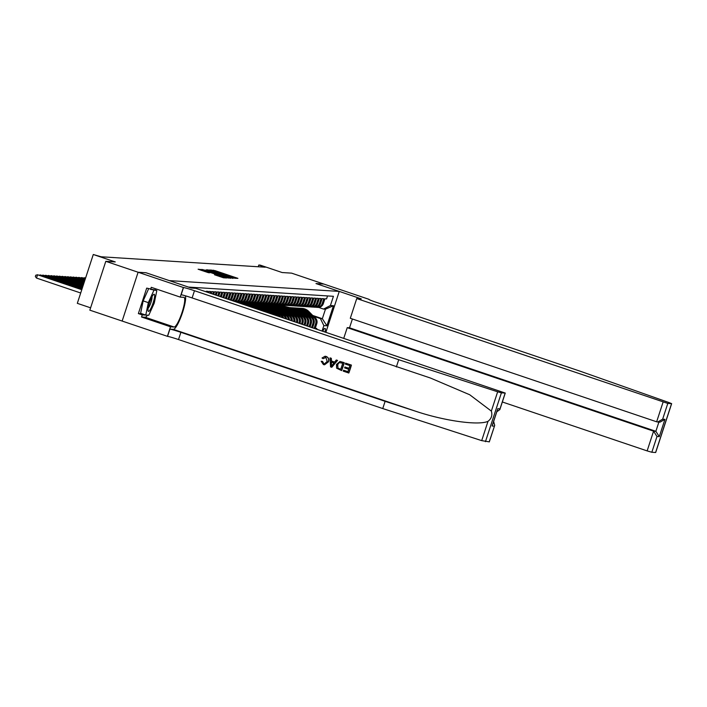 <?xml version="1.0" encoding="UTF-8"?>
<svg xmlns="http://www.w3.org/2000/svg" width="707" height="707" viewBox="0 0 707 707"><rect width="100%" height="100%" fill="white"/><g stroke="black" fill="none" stroke-linecap="round" stroke-linejoin="round"><path stroke-width="1.06" d="M234.954 278.266L237.914 278.355L215.069 270.64L210.633 270.012L234.954 278.266M214.566 274.767L223.518 277.789L226.735 277.984L202.874 269.862L198.11 269.217L208.415 272.681L209.811 272.769L202.202 269.977L206.4 271.152L221.432 276.234L224.181 277.321L214.566 274.793M146.049 272.761L169.318 280.608L339.254 291.417L315.985 283.56L323.921 284.064L316.029 283.569L361.268 298.849L356.743 298.557L667.797 403.423L671.65 403.653L669.414 402.716L580.367 371.272L376.142 302.269A9.73 0.495 -161.9 0 1 368.815 299.37A9.73 0.495 -161.9 0 1 369.019 299.335L291.602 273.141L282.155 272.54L260.185 265.116L258.797 265.028L265.266 267.211L101.128 256.774L93.28 254.502L77.319 303.338L90.611 307.828M146.049 272.743L138.121 272.239L105.803 261.325L115.259 261.926L93.28 254.502M230.394 277.878L234.132 278.116L211.296 270.401L206.532 269.756L230.394 277.878M230.924 278.258L226.187 277.612L202.326 269.482L216.059 273.591L206.7 270.003L230.924 278.258M489.235 441.84L481.697 440.629L382.752 408.558L178.518 339.554A9.73 0.495 18.1 0 0 167.541 336.373L89.842 310.161L105.803 261.325M327.527 295.924L326.563 298.893L324.902 298.787L323.329 303.603A5.559 5.453 -86.4 0 1 317.805 307.404L316.701 307.333A5.559 5.453 -86.4 0 0 322.224 303.533L323.797 298.716L322.145 298.61L320.571 303.427A5.559 5.453 -86.4 0 1 315.048 307.227L313.943 307.156A5.559 5.453 93.6 0 1 313.121 307.041M313.943 307.156A5.559 5.453 93.6 0 0 319.467 303.356L321.04 298.54L319.387 298.434L317.814 303.25A5.559 5.453 -86.4 0 1 312.291 307.05L311.186 306.979A5.559 5.453 93.6 0 1 310.364 306.865M311.186 306.979A5.559 5.453 93.6 0 0 316.709 303.179L318.283 298.363L316.63 298.257L315.057 303.073A5.559 5.453 -86.4 0 1 309.533 306.882L308.429 306.811A5.559 5.453 93.6 0 1 307.607 306.688M308.429 306.811A5.559 5.453 93.6 0 0 313.952 303.003L315.525 298.186L313.873 298.08L312.3 302.896A5.559 5.453 -86.4 0 1 306.776 306.705L305.671 306.635A5.559 5.453 93.6 0 1 304.841 306.511M305.671 306.635A5.559 5.453 93.6 0 0 311.195 302.826L312.768 298.009L311.115 297.903L309.533 302.72A5.559 5.453 -86.4 0 1 304.01 306.529L302.914 306.458A5.559 5.453 93.6 0 1 302.083 306.343M302.914 306.458A5.559 5.453 93.6 0 0 308.438 302.658L310.011 297.833L308.349 297.735L306.776 302.552A5.559 5.453 -86.4 0 1 301.253 306.352L300.148 306.281A5.559 5.453 93.6 0 1 299.326 306.166M300.148 306.281A5.559 5.453 93.6 0 0 305.671 302.481L307.253 297.665L305.592 297.559L304.019 302.375A5.559 5.453 -86.4 0 1 298.495 306.175L297.391 306.104A5.559 5.453 93.6 0 1 296.569 305.99M297.391 306.104A5.559 5.453 93.6 0 0 302.914 302.304L304.487 297.488L302.835 297.382L301.262 302.198A5.559 5.453 -86.4 0 1 295.738 305.998L294.633 305.928A5.559 5.453 93.6 0 1 293.812 305.813M294.633 305.928A5.559 5.453 93.6 0 0 300.157 302.128L301.73 297.311L300.077 297.205L298.504 302.022A5.559 5.453 -86.4 0 1 292.981 305.822L291.876 305.751A5.559 5.453 93.6 0 1 291.054 305.636M291.876 305.751A5.559 5.453 93.6 0 0 297.4 301.951L298.973 297.134L297.32 297.028L295.747 301.845A5.559 5.453 -86.4 0 1 290.224 305.654L289.119 305.583A5.559 5.453 93.6 0 1 288.297 305.459M289.119 305.583A5.559 5.453 93.6 0 0 294.642 301.774L296.215 296.958L294.563 296.852L292.981 301.668A5.559 5.453 -86.4 0 1 287.457 305.477L286.362 305.406A5.559 5.453 93.6 0 1 285.531 305.283M286.362 305.406A5.559 5.453 93.6 0 0 291.885 301.597L293.458 296.781L291.797 296.675L290.224 301.491A5.559 5.453 -86.4 0 1 284.7 305.3L283.595 305.23A5.559 5.453 93.6 0 1 282.773 305.115M283.595 305.23A5.559 5.453 93.6 0 0 289.119 301.429L290.701 296.604L289.039 296.507L287.466 301.323A5.559 5.453 -86.4 0 1 281.943 305.124L280.838 305.053A5.559 5.453 93.6 0 1 280.016 304.938M280.838 305.053A5.559 5.453 93.6 0 0 286.362 301.253L287.935 296.436L286.282 296.33L284.709 301.147A5.559 5.453 -86.4 0 1 279.185 304.947L278.081 304.876A5.559 5.453 93.6 0 1 277.259 304.761M278.081 304.876A5.559 5.453 93.6 0 0 283.604 301.076L285.177 296.26L283.525 296.153L281.952 300.97A5.559 5.453 -86.4 0 1 276.428 304.77L275.323 304.699A5.559 5.453 93.6 0 1 274.502 304.584M275.323 304.699A5.559 5.453 93.6 0 0 280.847 300.899L282.42 296.083L280.767 295.977L279.194 300.793A5.559 5.453 -86.4 0 1 273.671 304.593L272.566 304.523A5.559 5.453 93.6 0 1 271.744 304.408M272.566 304.523A5.559 5.453 93.6 0 0 278.09 300.722L279.663 295.906L278.01 295.8L276.428 300.616A5.559 5.453 -86.4 0 1 270.905 304.425L269.809 304.355A5.559 5.453 93.6 0 1 268.978 304.231M269.809 304.355A5.559 5.453 93.6 0 0 275.332 300.546L276.905 295.729L275.253 295.623L273.671 300.44A5.559 5.453 -86.4 0 1 268.147 304.249L267.043 304.178A5.559 5.453 93.6 0 1 266.221 304.054M267.043 304.178A5.559 5.453 93.6 0 0 272.566 300.369L274.148 295.553L272.487 295.446L270.914 300.263A5.559 5.453 -86.4 0 1 265.39 304.072L264.285 304.001A5.559 5.453 93.6 0 1 263.464 303.886M264.285 304.001A5.559 5.453 93.6 0 0 269.809 300.201L271.382 295.376L269.729 295.279L268.156 300.095A5.559 5.453 -86.4 0 1 262.633 303.895L261.528 303.824A5.559 5.453 93.6 0 1 260.706 303.71M261.528 303.824A5.559 5.453 93.6 0 0 267.052 300.024L268.625 295.208L266.972 295.102L265.399 299.918A5.559 5.453 -86.4 0 1 259.876 303.718L258.771 303.648A5.559 5.453 93.6 0 1 257.949 303.533M258.771 303.648A5.559 5.453 93.6 0 0 264.294 299.848L265.867 295.031L264.215 294.925L262.642 299.741A5.559 5.453 -86.4 0 1 257.118 303.542L256.014 303.471A5.559 5.453 93.6 0 1 255.192 303.356M256.014 303.471A5.559 5.453 93.6 0 0 261.537 299.671L263.11 294.854L261.457 294.748L259.884 299.565A5.559 5.453 -86.4 0 1 254.361 303.365L253.256 303.294A5.559 5.453 93.6 0 1 252.434 303.179M253.256 303.294A5.559 5.453 93.6 0 0 258.78 299.494L260.353 294.678L258.7 294.572L257.118 299.388A5.559 5.453 -86.4 0 1 251.595 303.197L250.499 303.126A5.559 5.453 93.6 0 1 249.668 303.003M250.499 303.126A5.559 5.453 93.6 0 0 256.022 299.317L257.595 294.501L255.934 294.395L254.361 299.211A5.559 5.453 -86.4 0 1 248.837 303.02L247.733 302.95A5.559 5.453 93.6 0 1 246.911 302.826M247.733 302.95A5.559 5.453 93.6 0 0 253.256 299.141L254.838 294.324L253.177 294.218L251.604 299.034A5.559 5.453 -86.4 0 1 246.08 302.843L244.976 302.773A5.559 5.453 93.6 0 1 244.154 302.658M244.976 302.773A5.559 5.453 93.6 0 0 250.499 298.973L252.072 294.147L250.419 294.05L248.846 298.867A5.559 5.453 -86.4 0 1 243.323 302.667L242.218 302.596A5.559 5.453 93.6 0 1 241.396 302.481M242.218 302.596A5.559 5.453 93.6 0 0 247.742 298.796L249.315 293.979L247.662 293.873L246.089 298.69A5.559 5.453 -86.4 0 1 240.566 302.49L239.461 302.419A5.559 5.453 93.6 0 1 238.639 302.304M239.461 302.419A5.559 5.453 93.6 0 0 244.984 298.619L246.557 293.803L244.905 293.697L243.332 298.513A5.559 5.453 -86.4 0 1 237.808 302.313L237.066 302.269M237.031 302.26A5.559 5.453 93.6 0 0 242.227 298.442L243.8 293.626L242.148 293.52L240.566 298.336A5.559 5.453 -86.4 0 1 236.421 302.048M235.829 301.854A5.559 5.453 93.6 0 0 239.47 298.266L241.043 293.449L239.381 293.343L237.808 298.16A5.559 5.453 -86.4 0 1 234.812 301.509M234.079 301.262A5.559 5.453 93.6 0 0 236.704 298.089L238.286 293.272L236.624 293.166L235.051 297.983A5.559 5.453 -86.4 0 1 232.903 300.864M232.082 300.581A5.559 5.453 93.6 0 0 233.946 297.912L235.519 293.096L233.867 292.99L232.294 297.806A5.559 5.453 -86.4 0 1 230.809 300.157M229.934 299.856A5.559 5.453 93.6 0 0 231.189 297.744L232.762 292.919L231.109 292.822L229.536 297.638A5.559 5.453 -86.4 0 1 228.582 299.397M227.663 299.088A5.559 5.453 93.6 0 0 228.432 297.567L230.005 292.751L228.352 292.645L226.779 297.461A5.559 5.453 -86.4 0 1 226.249 298.61M225.286 298.292A5.559 5.453 93.6 0 0 225.674 297.391L227.247 292.574L225.595 292.468L224.022 297.285A5.559 5.453 -86.4 0 1 223.827 297.797M222.829 297.461A5.559 5.453 93.6 0 0 222.917 297.214L224.49 292.398L222.838 292.291L221.309 296.949M220.301 296.604L221.733 292.221L220.071 292.115L218.772 296.092M217.765 295.747L218.976 292.044L217.314 291.938L216.236 295.234M215.228 294.89L216.209 291.867L214.557 291.761L213.708 294.377M212.692 294.032L213.452 291.691L211.8 291.593L211.172 293.52M210.156 293.175L210.695 291.523L209.042 291.417L208.636 292.663M207.619 292.318L207.938 291.346L206.285 291.24L206.099 291.805M205.083 291.461L203.987 291.09M272.602 314.27A5.559 5.453 -86.4 0 0 271.948 314.005L268.899 312.971M244.587 304.761L239.708 303.162M277.082 315.79A5.559 5.453 -86.4 0 0 274.705 314.182L271.656 313.148M247.344 304.938L242.651 303.347L240.38 303.338M275.553 315.269A5.559 5.453 93.6 0 0 273.6 314.111L272.098 313.599M246.213 304.858L241.547 303.276M280.52 316.948A5.559 5.453 -86.4 0 0 277.462 314.359L274.413 313.325M250.101 305.106L245.409 303.524L243.137 303.515M279.194 316.497A5.559 5.453 93.6 0 0 276.357 314.288L274.855 313.775M248.97 305.035L244.304 303.453M283.657 318.009A5.559 5.453 -86.4 0 0 280.228 314.527L277.171 313.501M252.859 305.283L248.166 303.701L245.903 303.692M282.429 317.593A5.559 5.453 93.6 0 0 279.124 314.465L277.612 313.952M251.736 305.203L247.061 303.63M286.627 319.016A5.559 5.453 -86.4 0 0 282.986 314.703L279.928 313.678M255.616 305.459L250.923 303.877L248.661 303.869M285.46 318.618A5.559 5.453 93.6 0 0 281.881 314.633L280.37 314.129M254.493 305.38L249.818 303.807M289.463 319.971A5.559 5.453 -86.4 0 0 285.743 314.88L282.685 313.855M258.373 305.636L253.689 304.054L251.418 304.045M288.341 319.591A5.559 5.453 93.6 0 0 284.638 314.809L283.127 314.306M257.251 305.557L252.585 303.983M292.194 320.898A5.559 5.453 -86.4 0 0 288.5 315.057L285.451 314.023M261.139 305.813L256.447 304.222L254.175 304.213M291.116 320.527A5.559 5.453 93.6 0 0 287.396 314.986L285.893 314.482M260.008 305.733L255.342 304.16M294.837 321.791A5.559 5.453 -86.4 0 0 291.257 315.234L288.209 314.2M263.897 305.99L259.204 304.399L256.933 304.39M293.794 321.438A5.559 5.453 93.6 0 0 290.153 315.163L288.65 314.65M262.765 305.91L258.099 304.328M297.391 322.648L297.461 322.436A5.559 5.453 -86.4 0 0 294.015 315.41L290.966 314.376M266.654 306.166L261.961 304.576L259.69 304.567M296.374 322.304A5.559 5.453 93.6 0 0 292.91 315.34L291.408 314.827M265.523 306.087L260.856 304.505M299.927 323.506L300.219 322.613A5.559 5.453 -86.4 0 0 296.772 315.587L293.723 314.553M269.411 306.334L264.718 304.752L262.456 304.744M298.911 323.161L299.114 322.542A5.559 5.453 93.6 0 0 295.676 315.516L294.165 315.004M268.289 306.264L263.614 304.682M302.463 324.363L302.976 322.79A5.559 5.453 -86.4 0 0 299.538 315.755L296.48 314.73M272.168 306.511L267.476 304.929L265.213 304.92M301.447 324.018L301.88 322.719A5.559 5.453 93.6 0 0 298.434 315.693L296.922 315.181M271.046 306.431L266.371 304.858M305 325.22L305.742 322.958A5.559 5.453 -86.4 0 0 302.296 315.932L299.238 314.907M274.926 306.688L270.233 305.106L267.971 305.097M303.983 324.875L304.637 322.887A5.559 5.453 93.6 0 0 301.191 315.861L299.68 315.357M273.803 306.608L269.137 305.035M307.536 326.077L308.499 323.134A5.559 5.453 -86.4 0 0 305.053 316.109L302.004 315.083M277.692 306.865L272.999 305.283L270.728 305.274M306.52 325.733L307.395 323.064A5.559 5.453 93.6 0 0 303.948 316.038L302.446 315.534M276.561 306.785L271.895 305.212M310.073 326.934L311.257 323.311A5.559 5.453 -86.4 0 0 307.81 316.285L304.761 315.251M280.449 307.041L275.757 305.451L273.485 305.442M309.056 326.59L310.152 323.24A5.559 5.453 93.6 0 0 306.705 316.215L305.203 315.711M279.318 306.962L274.652 305.389M312.609 327.792L314.014 323.488A5.559 5.453 -86.4 0 0 310.567 316.462L307.518 315.428M283.207 307.218L278.514 305.627L276.243 305.618M311.593 327.447L312.909 323.417A5.559 5.453 93.6 0 0 309.463 316.391L307.96 315.879M282.075 307.138L277.409 305.557M324.92 331.954A4.313 0.831 108.7 0 0 325.229 328.525A4.313 0.831 108.7 0 0 325.185 328.516L324.575 328.481A4.313 0.831 108.7 0 0 322.843 331.247M339.254 291.417L325.9 332.281M322.092 331L323.859 325.6L320.412 318.574L313.475 316.232M320.412 318.574L322.339 318.698L325.45 309.198L323.514 309.074L330.416 305.539L333.43 296.304L188.433 287.077M330.416 305.539L333.448 305.733L326.89 325.794L323.859 325.6M314.129 328.304L315.667 323.594A5.559 5.453 -86.4 0 0 312.229 316.568L310.718 316.056M284.833 307.315L281.271 305.804L285.964 307.395M316.665 329.162L316.851 328.587L315.198 328.481L316.771 323.665A5.559 5.453 -86.4 0 0 313.325 316.639L310.276 315.605M315.879 307.218A5.559 5.453 -86.4 0 0 316.701 307.333M287.599 307.492L282.924 305.91L289.534 307.616M312.706 315.446L322.339 318.698L326.89 325.794M318.565 307.395L323.514 309.074M258.797 265.028L258.232 266.769M284.859 306.034L285.098 305.309M280.166 305.733L279 305.795M282.924 305.91L281.766 305.972M282.88 306.043L287.06 307.457M315.331 328.075L316.851 328.587M280.122 305.866L284.302 307.28M277.365 305.689L281.545 307.103M274.608 305.512L278.779 306.926M271.85 305.344L276.022 306.75M269.093 305.168L273.264 306.573M266.336 304.991L270.507 306.405M263.57 304.814L267.75 306.228M260.812 304.637L264.992 306.051M258.055 304.461L262.235 305.875M255.298 304.284L259.469 305.698M252.54 304.116L256.712 305.521M249.783 303.939L253.954 305.344M247.017 303.763L251.197 305.177M244.26 303.586L248.44 305M241.502 303.409L245.683 304.823M325.45 309.198L333.448 305.733M233.054 277.904L210.845 270.507L233.054 277.904L232.903 278.381L233.08 277.904M224.128 276.393L217.809 274.192L224.128 276.393L223.978 276.861M314.306 317.081L308.853 311.504A10.64 10.419 -86.4 0 0 302.145 308.411L301.615 308.376A10.64 10.419 -86.4 0 0 301.456 308.367M312.211 316.259L307.474 311.416A10.64 10.419 -86.4 0 0 300.068 308.305M313.404 316.665L308.332 311.478A10.64 10.419 -86.4 0 0 301.615 308.376M300.758 308.323L301.288 308.358A10.64 10.419 93.6 0 1 308.005 311.451L312.945 316.506M147.984 310.196A9.041 1.741 108.7 0 0 148.028 310.691A9.041 1.741 108.7 0 0 151.669 306.741A9.041 1.741 108.7 0 0 154.63 295.455A9.041 1.741 108.7 0 0 153.472 294.58A9.041 1.741 108.7 0 0 149.849 301.73A9.041 1.741 108.7 0 0 147.984 310.196M148.161 308.066A6.186 1.193 108.7 0 0 150.688 303.294A6.186 1.193 108.7 0 0 152.049 297.258A6.186 1.193 108.7 0 0 151.978 296.754M151.086 289.455L156.83 290.577L154.285 303.02L148.762 315.26L145.783 315.075L140.613 313.325L143.159 300.89L148.629 288.765M154.064 289.649L156.83 290.577M145.783 315.075L148.329 302.64L153.852 290.391M143.159 300.89L148.329 302.64M502.35 401.983L647.135 450.898L653.577 431.164L655.866 431.314L658.889 422.079M352.404 318.998L349.523 327.809L347.234 327.659L653.577 431.164L656.989 436.484L651.836 452.259L655.601 452.498L671.562 403.662M347.234 327.659L343.752 338.317M356.743 298.557L350.301 318.291L656.644 421.796L663.095 402.062M651.836 452.259L647.135 450.898M349.523 327.809L655.866 431.314L659.278 436.634L656.989 436.484M667.797 403.423L662.645 419.198L657.696 421.999L656.644 421.796M662.645 419.198L664.933 419.348L659.993 422.15L657.696 421.999M351.414 365.086L345.626 363.159L351.414 365.086A18.108 3.482 108.7 0 1 348.825 373.004L343.231 371.148L343.699 370.247L347.924 371.67M349.019 368.312L344.928 366.986L349.002 368.365L349.903 365.625L345.325 364.078L345.626 363.159M341.543 370.574L341.667 370.583A18.108 3.482 108.7 0 0 344.256 362.664L340.023 361.436L344.132 362.656L341.543 370.574L336.612 368.161L336.461 364.512L340.023 361.436M326.174 356.443L325.07 356.24L326.174 356.443C328.525 357.468 329.303 359.253 328.525 361.79L324.575 364.785L323.417 364.565L321.181 361.259L322.56 361.401L323.771 363.672L324.486 363.822L327.208 361.41L325.856 357.389L325.229 357.256M382.752 408.558L385.112 401.329L180.877 332.325A9.73 0.495 18.1 0 0 169.901 329.144L173.348 329.365A18.108 3.482 108.7 0 0 181.681 314.969A18.108 3.482 108.7 0 0 185.393 295.818M385.112 401.329L415.451 411.165C444.332 420.912 478.595 425.711 488.007 421.319C491.453 418.65 492.567 415.248 491.347 411.103L469.713 394.753L430.386 378.006L192.118 297.939A9.73 0.495 18.1 0 0 181.142 294.766L183.502 287.537L138.104 272.239L146.013 272.743L191.252 288.032L195.777 288.315L505.258 393.065L501.404 392.845L485.444 441.672M331.769 367.278L337.566 360.402L336.276 360.004L337.433 360.393L331.769 367.278L330.54 366.862L330.045 357.901L331.203 358.29L331.291 361.03L334.597 362.143L336.276 360.004M334.632 362.099L331.495 361.038L331.327 358.299L330.045 357.901M122.143 321.075L138.104 272.239M396.353 366.951L398.713 359.722L194.478 290.718A9.73 0.495 18.1 0 0 183.502 287.537M491.347 411.103L497.657 391.793L398.713 359.722M147.48 315.181A15.642 3.005 -71.3 0 1 145.165 317.24L141.559 317.01L142.248 314.898L147.41 315.172M155.628 290.17L146.703 288.111L138.378 313.59L142.248 314.898M150.573 289.428L151.271 287.316L180.223 297.099L183.352 287.528M167.391 336.364L170.511 326.793L174.116 327.023A15.642 3.005 108.7 0 0 181.946 312.75A15.642 3.005 108.7 0 0 183.979 297.355A15.642 3.005 108.7 0 0 183.82 297.329L180.223 297.099M141.559 317.01L170.511 326.793M497.657 391.793L501.404 392.845M155.699 288.81A15.642 3.005 -71.3 0 1 155.77 290.224M138.378 313.59L142.089 313.82M489.209 441.919L494.706 425.367L493.636 421.469M494.37 426.144L492.081 425.994L492.593 424.421M492.081 425.994L497.268 410.122M497.728 408.708L500.017 408.849L499.858 409.6L496.809 411.766M325.856 357.389L323.249 358.652M321.181 361.259L322.56 361.401M322.357 361.383L323.771 363.672M326.051 356.434C328.366 357.459 329.117 359.236 328.304 361.772L328.525 361.79M328.304 361.772L324.451 364.777M323.037 358.635L322.03 358.007L325.07 356.24M332.458 364.874L333.969 362.947L331.327 362.055L331.45 366.155L332.458 364.874M331.397 364.388L331.539 362.064M342.736 363.204L339.13 362.603L337.548 364.9L337.946 368.17L340.747 369.293L342.736 363.204M339.13 362.603L337.548 364.9M337.946 368.17L337.769 364.909M339.174 368.762L338.114 368.179M340.765 369.257L339.342 368.771M343.531 370.238L347.906 371.714L348.701 369.275L344.627 367.896L344.928 366.986M351.291 365.077L348.701 372.996M311.548 316.904L306.096 311.327A10.64 10.419 -86.4 0 0 299.379 308.234L298.858 308.208A10.64 10.419 -86.4 0 0 298.69 308.199M309.445 316.082L304.717 311.248A10.64 10.419 -86.4 0 0 297.311 308.128M310.647 316.489L305.574 311.301A10.64 10.419 -86.4 0 0 298.858 308.208M298 308.146L298.531 308.181A10.64 10.419 93.6 0 1 305.238 311.274L310.187 316.329M308.791 316.727L303.338 311.16A10.64 10.419 -86.4 0 0 296.622 308.066L296.1 308.031A10.64 10.419 -86.4 0 0 295.933 308.022M306.688 315.905L301.96 311.071A10.64 10.419 -86.4 0 0 294.554 307.952M307.89 316.312L302.817 311.124A10.64 10.419 -86.4 0 0 296.1 308.031M295.243 307.978L295.765 308.005A10.64 10.419 93.6 0 1 302.481 311.098L307.421 316.153M306.025 316.55L300.581 310.983A10.64 10.419 -86.4 0 0 293.865 307.89L293.343 307.854A10.64 10.419 -86.4 0 0 293.175 307.845M303.93 315.729L299.202 310.894A10.64 10.419 -86.4 0 0 291.797 307.775M305.132 316.135L300.06 310.947A10.64 10.419 -86.4 0 0 293.343 307.854M292.486 307.801L293.007 307.837A10.64 10.419 93.6 0 1 299.724 310.93L304.664 315.976M303.268 316.374L297.824 310.806A10.64 10.419 -86.4 0 0 291.107 307.713L290.586 307.678A10.64 10.419 -86.4 0 0 290.418 307.669M301.173 315.561L296.445 310.718A10.64 10.419 -86.4 0 0 289.039 307.607M302.375 315.958L297.293 310.771A10.64 10.419 -86.4 0 0 290.586 307.678M289.729 307.625L290.25 307.66A10.64 10.419 93.6 0 1 296.967 310.753L301.907 315.808M300.51 316.206L295.066 310.629A10.64 10.419 -86.4 0 0 288.35 307.536L287.82 307.501A10.64 10.419 -86.4 0 0 287.661 307.492M298.416 315.384L293.679 310.541A10.64 10.419 -86.4 0 0 286.282 307.43M299.609 315.79L294.536 310.594A10.64 10.419 -86.4 0 0 287.82 307.501M286.971 307.448L287.493 307.483A10.64 10.419 93.6 0 1 294.209 310.576L299.149 315.631M297.753 316.029L292.3 310.453A10.64 10.419 -86.4 0 0 285.593 307.359L285.062 307.324A10.64 10.419 -86.4 0 0 284.903 307.315M295.659 315.207L290.922 310.364A10.64 10.419 -86.4 0 0 283.516 307.253M296.852 315.614L291.779 310.417A10.64 10.419 -86.4 0 0 285.062 307.324M284.214 307.271L284.735 307.306A10.64 10.419 93.6 0 1 291.452 310.4L296.392 315.455M294.996 315.852L289.543 310.276A10.64 10.419 -86.4 0 0 282.827 307.183L282.305 307.147A10.64 10.419 -86.4 0 0 282.137 307.138M292.901 315.03L288.164 310.187A10.64 10.419 -86.4 0 0 280.759 307.077M294.094 315.437L289.022 310.249A10.64 10.419 -86.4 0 0 282.305 307.147M281.448 307.094L281.978 307.13A10.64 10.419 93.6 0 1 288.686 310.223L293.635 315.278M292.238 315.675L286.786 310.099A10.64 10.419 -86.4 0 0 280.069 307.006L279.548 306.979A10.64 10.419 -86.4 0 0 279.38 306.971M290.135 314.854L285.407 310.02A10.64 10.419 -86.4 0 0 278.001 306.9M291.337 315.26L286.264 310.073A10.64 10.419 -86.4 0 0 279.548 306.979M278.691 306.918L279.221 306.953A10.64 10.419 93.6 0 1 285.928 310.046L290.869 315.101M289.472 315.499L284.028 309.931A10.64 10.419 -86.4 0 0 277.312 306.838L276.791 306.803A10.64 10.419 -86.4 0 0 276.623 306.794M287.378 314.677L282.65 309.843A10.64 10.419 -86.4 0 0 275.244 306.723M288.58 315.083L283.507 309.896A10.64 10.419 -86.4 0 0 276.791 306.803M275.933 306.75L276.455 306.776A10.64 10.419 93.6 0 1 283.171 309.869L288.111 314.924M286.715 315.322L281.271 309.754A10.64 10.419 -86.4 0 0 274.555 306.661L274.033 306.626A10.64 10.419 -86.4 0 0 273.865 306.617M284.621 314.5L279.892 309.666A10.64 10.419 -86.4 0 0 272.487 306.546M285.822 314.907L280.741 309.719A10.64 10.419 -86.4 0 0 274.033 306.626M273.176 306.573L273.697 306.608A10.64 10.419 93.6 0 1 280.414 309.701L285.354 314.748M283.958 315.145L278.514 309.578A10.64 10.419 -86.4 0 0 271.797 306.485L271.276 306.449A10.64 10.419 -86.4 0 0 271.108 306.44M281.863 314.332L277.135 309.489A10.64 10.419 -86.4 0 0 269.729 306.378M283.065 314.73L277.984 309.542A10.64 10.419 -86.4 0 0 271.276 306.449M270.419 306.396L270.94 306.431A10.64 10.419 93.6 0 1 277.657 309.525L282.597 314.58M281.2 314.977L275.748 309.401A10.64 10.419 -86.4 0 0 269.04 306.308L268.51 306.272A10.64 10.419 -86.4 0 0 268.351 306.264M279.106 314.155L274.369 309.312A10.64 10.419 -86.4 0 0 266.963 306.202M280.299 314.562L275.226 309.366A10.64 10.419 -86.4 0 0 268.51 306.272M267.661 306.219L268.183 306.255A10.64 10.419 93.6 0 1 274.899 309.348L279.839 314.403M278.443 314.801L272.99 309.224A10.64 10.419 -86.4 0 0 266.283 306.131L265.752 306.096A10.64 10.419 -86.4 0 0 265.585 306.087M276.349 313.979L271.612 309.136A10.64 10.419 -86.4 0 0 264.206 306.025M277.542 314.385L272.469 309.189A10.64 10.419 -86.4 0 0 265.752 306.096M264.895 306.043L265.425 306.078A10.64 10.419 93.6 0 1 272.142 309.171L277.082 314.226M275.686 314.624L270.233 309.047A10.64 10.419 -86.4 0 0 263.517 305.954L262.995 305.919A10.64 10.419 -86.4 0 0 262.827 305.91M273.582 313.802L268.854 308.959A10.64 10.419 -86.4 0 0 261.449 305.848M274.784 314.208L269.712 309.021A10.64 10.419 -86.4 0 0 262.995 305.919M262.138 305.866L262.668 305.901A10.64 10.419 93.6 0 1 269.376 308.994L274.325 314.049M272.831 314.35L267.476 308.871A10.64 10.419 -86.4 0 0 260.759 305.778L260.238 305.751A10.64 10.419 -86.4 0 0 260.07 305.742M270.825 313.625L266.097 308.791A10.64 10.419 -86.4 0 0 258.691 305.671M272.027 314.032L266.954 308.844A10.64 10.419 -86.4 0 0 260.238 305.751M259.381 305.689L259.902 305.724A10.64 10.419 93.6 0 1 266.619 308.818L271.559 313.873M268.969 313.051L264.718 308.703A10.64 10.419 -86.4 0 0 258.002 305.61L257.481 305.574A10.64 10.419 -86.4 0 0 257.313 305.565M267.034 312.397L263.34 308.614A10.64 10.419 -86.4 0 0 255.934 305.495M268.236 312.794L264.197 308.667A10.64 10.419 -86.4 0 0 257.481 305.574M256.623 305.521L257.145 305.548A10.64 10.419 93.6 0 1 263.861 308.641L267.767 312.644M265.107 311.743L261.961 308.526A10.64 10.419 -86.4 0 0 255.245 305.433L254.723 305.397A10.64 10.419 -86.4 0 0 254.555 305.389M263.172 311.089L260.583 308.438A10.64 10.419 -86.4 0 0 253.177 305.318M264.374 311.495L261.431 308.491A10.64 10.419 -86.4 0 0 254.723 305.397M253.866 305.344L254.387 305.38A10.64 10.419 93.6 0 1 261.104 308.473L263.905 311.336M261.245 310.435L259.204 308.349A10.64 10.419 -86.4 0 0 252.487 305.256L251.957 305.221A10.64 10.419 -86.4 0 0 251.798 305.212M259.31 309.781L257.816 308.261A10.64 10.419 -86.4 0 0 250.411 305.15M260.503 310.187L258.674 308.314A10.64 10.419 -86.4 0 0 251.957 305.221M251.109 305.168L251.63 305.203A10.64 10.419 93.6 0 1 258.347 308.296L260.043 310.028M257.375 309.127L256.438 308.172A10.64 10.419 -86.4 0 0 249.73 305.079L249.2 305.044A10.64 10.419 -86.4 0 0 249.041 305.035M255.448 308.482L255.059 308.084A10.64 10.419 -86.4 0 0 247.653 304.973M256.641 308.879L255.916 308.137A10.64 10.419 -86.4 0 0 249.2 305.044M248.351 304.991L248.873 305.026A10.64 10.419 93.6 0 1 255.589 308.119L256.181 308.729M253.504 307.819A10.64 10.419 -86.4 0 0 246.964 304.903L246.443 304.867A10.64 10.419 -86.4 0 0 246.275 304.858M251.445 307.13A10.64 10.419 -86.4 0 0 244.896 304.797M252.744 307.563A10.64 10.419 -86.4 0 0 246.443 304.867M245.585 304.814L246.116 304.85A10.64 10.419 93.6 0 1 252.258 307.404M249.094 306.334A10.64 10.419 -86.4 0 0 244.383 304.744M248.016 305.972A10.64 10.419 -86.4 0 0 244.498 304.779M244.719 304.85A10.64 10.419 93.6 0 1 247.194 305.689M85.618 277.948L84.478 277.754L85.565 278.116M83.497 277.984L84.478 277.754L84.31 278.258M85.397 278.629L81.72 277.577L85.335 278.797M80.739 277.807L81.72 277.577L81.552 278.081M85.176 279.309L78.954 277.4L85.114 279.477M77.982 277.639L78.954 277.4L78.795 277.913M84.946 279.99L76.197 277.224L84.893 280.158M75.225 277.462L76.197 277.224L76.029 277.736M84.725 280.67L73.44 277.047L84.672 280.838M72.459 277.285L73.44 277.047L73.272 277.559M84.504 281.351L70.682 276.87L84.451 281.527M69.701 277.109L70.682 276.87L70.514 277.383M84.283 282.031L67.925 276.693L84.221 282.208M66.944 276.932L67.925 276.693L67.757 277.206M84.062 282.712L65.168 276.525L84 282.888M64.187 276.755L65.168 276.525L65 277.029M83.833 283.401L62.41 276.349L83.779 283.569M61.429 276.578L62.41 276.349L62.243 276.852M83.612 284.081L59.644 276.172L83.559 284.249M58.672 276.41L59.644 276.172L59.485 276.684M83.391 284.762L56.887 275.995L83.338 284.93M55.915 276.234L56.887 275.995L56.719 276.508M83.17 285.442L54.13 275.818L83.117 285.61M53.149 276.057L54.13 275.818L53.962 276.331M82.949 286.123L51.372 275.642L82.887 286.291M50.391 275.88L51.372 275.642L51.204 276.154M82.719 286.803L48.615 275.465L82.666 286.971M47.634 275.703L48.615 275.465L48.447 275.977M82.498 287.484L45.858 275.297L82.445 287.652M44.877 275.527L45.858 275.297L45.69 275.801M82.277 288.164L43.092 275.12L82.224 288.332M42.12 275.35L43.092 275.12L42.933 275.624M82.056 288.845L40.334 274.943L82.003 289.022M39.362 275.182L40.334 274.943L40.166 275.456M81.835 289.525L37.577 274.767L36.499 278.063L80.695 292.998M36.499 278.063L35.35 276.525L35.783 275.2L37.577 274.767L81.773 289.702M273.6 314.111L274.705 314.182M276.357 314.288L277.462 314.359M279.124 314.465L280.228 314.527M281.881 314.633L282.986 314.703M284.638 314.809L285.743 314.88M287.396 314.986L288.5 315.057M290.153 315.163L291.257 315.234M292.91 315.34L294.015 315.41M295.676 315.516L296.772 315.587M298.434 315.693L299.538 315.755M301.191 315.861L302.296 315.932M303.948 316.038L305.053 316.109M306.705 316.215L307.81 316.285M309.463 316.391L310.567 316.462M312.229 316.568L313.325 316.639M322.224 303.533L323.329 303.603M222.917 297.214L224.022 297.285M225.674 297.391L226.779 297.461M228.432 297.567L229.536 297.638M231.189 297.744L232.294 297.806M233.946 297.912L235.051 297.983M236.704 298.089L237.808 298.16M239.47 298.266L240.566 298.336M242.227 298.442L243.332 298.513M244.984 298.619L246.089 298.69M247.742 298.796L248.846 298.867M250.499 298.973L251.604 299.034M253.256 299.141L254.361 299.211M256.022 299.317L257.118 299.388M258.78 299.494L259.884 299.565M261.537 299.671L262.642 299.741M264.294 299.848L265.399 299.918M267.052 300.024L268.156 300.095M269.809 300.201L270.914 300.263M272.566 300.369L273.671 300.44M275.332 300.546L276.428 300.616M278.09 300.722L279.194 300.793M280.847 300.899L281.952 300.97M283.604 301.076L284.709 301.147M286.362 301.253L287.466 301.323M289.119 301.429L290.224 301.491M291.885 301.597L292.981 301.668M294.642 301.774L295.747 301.845M297.4 301.951L298.504 302.022M300.157 302.128L301.262 302.198M302.914 302.304L304.019 302.375M305.671 302.481L306.776 302.552M308.438 302.658L309.533 302.72M311.195 302.826L312.3 302.896M313.952 303.003L315.057 303.073M316.709 303.179L317.814 303.25M319.467 303.356L320.571 303.427M315.667 323.594L316.771 323.665M312.909 323.417L314.014 323.488M310.152 323.24L311.257 323.311M307.395 323.064L308.499 323.134M304.637 322.887L305.742 322.958M301.88 322.719L302.976 322.79M299.114 322.542L300.219 322.613M296.587 322.383L297.461 322.436M213.355 270.737L213.532 270.189M214.901 271.161L215.069 270.64M209.475 270.808L209.758 269.95M213.885 272.292L214.035 271.824M227.583 276.923L227.734 276.455M232.506 278.355L232.665 277.878M205.101 270.481L205.26 270.012M214.362 273.618L214.521 273.141M215.882 274.13L216.059 273.591M216.713 274.404L216.969 273.644M217.659 274.731L217.827 274.21M218.675 275.076L218.834 274.599M217.323 275.765L217.473 275.297M219.833 276.614L219.983 276.145M204.791 271.532L204.95 271.064M201.053 270.268L201.336 269.42M308.332 311.478L308.853 311.504M307.474 311.416L308.005 311.451M664.933 419.348L659.278 436.634M415.451 411.165L173.348 329.365M192.118 297.939L194.478 290.718M180.877 332.325L178.518 339.554M500.017 408.849L505.169 393.083M481.697 440.629L488.007 421.319M169.901 329.144L167.541 336.373M145.165 317.24L174.116 327.023M305.574 311.301L306.096 311.327M304.717 311.248L305.238 311.274M302.817 311.124L303.338 311.16M301.96 311.071L302.481 311.098M300.06 310.947L300.581 310.983M299.202 310.894L299.724 310.93M297.293 310.771L297.824 310.806M296.445 310.718L296.967 310.753M294.536 310.594L295.066 310.629M293.679 310.541L294.209 310.576M291.779 310.417L292.3 310.453M290.922 310.364L291.452 310.4M289.022 310.249L289.543 310.276M288.164 310.187L288.686 310.223M286.264 310.073L286.786 310.099M285.407 310.02L285.928 310.046M283.507 309.896L284.028 309.931M282.65 309.843L283.171 309.869M280.741 309.719L281.271 309.754M279.892 309.666L280.414 309.701M277.984 309.542L278.514 309.578M277.135 309.489L277.657 309.525M275.226 309.366L275.748 309.401M274.369 309.312L274.899 309.348M272.469 309.189L272.99 309.224M271.612 309.136L272.142 309.171M269.712 309.021L270.233 309.047M268.854 308.959L269.376 308.994M266.954 308.844L267.476 308.871M266.097 308.791L266.619 308.818M264.197 308.667L264.718 308.703M263.34 308.614L263.861 308.641M261.431 308.491L261.961 308.526M260.583 308.438L261.104 308.473M258.674 308.314L259.204 308.349M257.816 308.261L258.347 308.296M255.916 308.137L256.438 308.172M255.059 308.084L255.589 308.119M210.536 271.17L210.748 270.525M216.74 274.413L216.996 273.644M228.158 278.081L228.326 277.568M217.632 274.723L217.809 274.192M224.013 277.816L224.181 277.321M201.999 270.595L202.202 269.977M671.65 403.653L655.689 452.489M489.297 441.902L494.706 425.367M497.569 409.459L492.417 425.216M499.858 409.6L505.258 393.065"/></g></svg>
